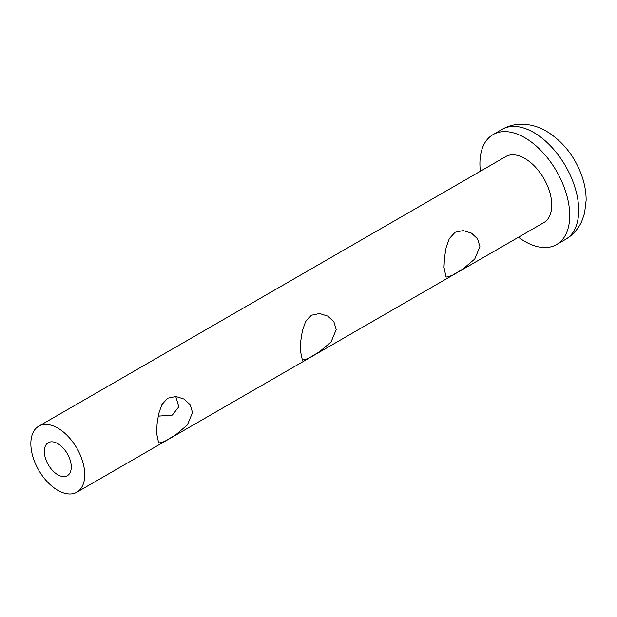 <?xml version="1.0" encoding="UTF-8"?>
<svg xmlns="http://www.w3.org/2000/svg" width="617" height="617" viewBox="0 0 617 617"><rect width="100%" height="100%" fill="white"/><g stroke="black" fill="none" stroke-linecap="round" stroke-linejoin="round"><path stroke-width="0.93" d="M443.993 267.354L444.479 257.945L446.068 247.81L449.292 238.617L455.091 232.277L463.251 230.557L471.473 233.141L477.581 238.833L479.918 246.607L474.774 259.001L463.159 268.842L451.829 275.598L446.068 277.141L443.993 267.354M300.286 350.317L300.78 340.908L302.369 330.774L305.585 321.588L311.392 315.241L319.552 313.521L327.774 316.112L333.882 321.796L336.211 329.578L331.074 341.972L319.452 351.806L308.122 358.562L302.369 360.112L300.286 350.317M156.587 433.281L157.08 423.871L158.669 413.737L161.885 404.551L167.693 398.204L175.853 396.492L184.067 399.076L190.183 404.76L192.512 412.542L187.375 424.936L175.752 434.777L164.423 441.533L158.669 443.075L156.587 433.281M158.345 415.256L159.487 416.051L172.359 415.064L178.837 406.765L175.752 396.484M57.797 443.654A19.05 10.998 60 0 1 70.238 460.444A19.05 10.998 60 0 1 67.322 475.707A19.05 10.998 60 0 1 57.797 474.766A19.05 10.998 60 0 1 45.349 457.976A19.05 10.998 60 0 1 48.265 442.705A19.05 10.998 60 0 1 57.797 443.654M518.473 237.237A63.505 36.665 -120 0 0 556.573 244.571A63.505 36.665 -120 0 0 569.73 215.495A63.505 36.665 -120 0 0 542.004 151.589A63.505 36.665 -120 0 0 493.068 134.575A63.505 36.665 -120 0 0 479.918 163.644A63.505 36.665 -120 0 0 480.365 171.241M84.737 474.766A38.107 21.996 -120 0 0 68.101 436.42A38.107 21.996 -120 0 0 38.74 426.208A38.107 21.996 -120 0 0 30.85 443.654A38.107 21.996 -120 0 0 47.486 482A38.107 21.996 -120 0 0 76.847 492.204A38.107 21.996 -120 0 0 84.737 474.766M76.847 492.204L543.878 222.567A38.107 21.996 -120 0 0 551.768 205.129A38.107 21.996 -120 0 0 535.132 166.783A38.107 21.996 -120 0 0 505.77 156.571L38.74 426.208M578.707 210.312A63.505 36.665 60 0 1 565.558 239.388C572.823 235.085 578.237 229.038 581.8 221.233L584.569 213.243L586.15 200.186C586.127 191.632 584.515 183.041 581.314 174.426C574.08 155.507 562.48 141.123 546.508 131.274C538.009 126.3 529.116 123.955 519.83 124.241C513.46 124.541 507.536 126.254 502.053 129.385A63.505 36.665 60 0 1 533.805 132.532A63.505 36.665 60 0 1 578.707 210.312M502.053 129.385L493.068 134.575M565.558 239.388L556.573 244.571"/></g></svg>
